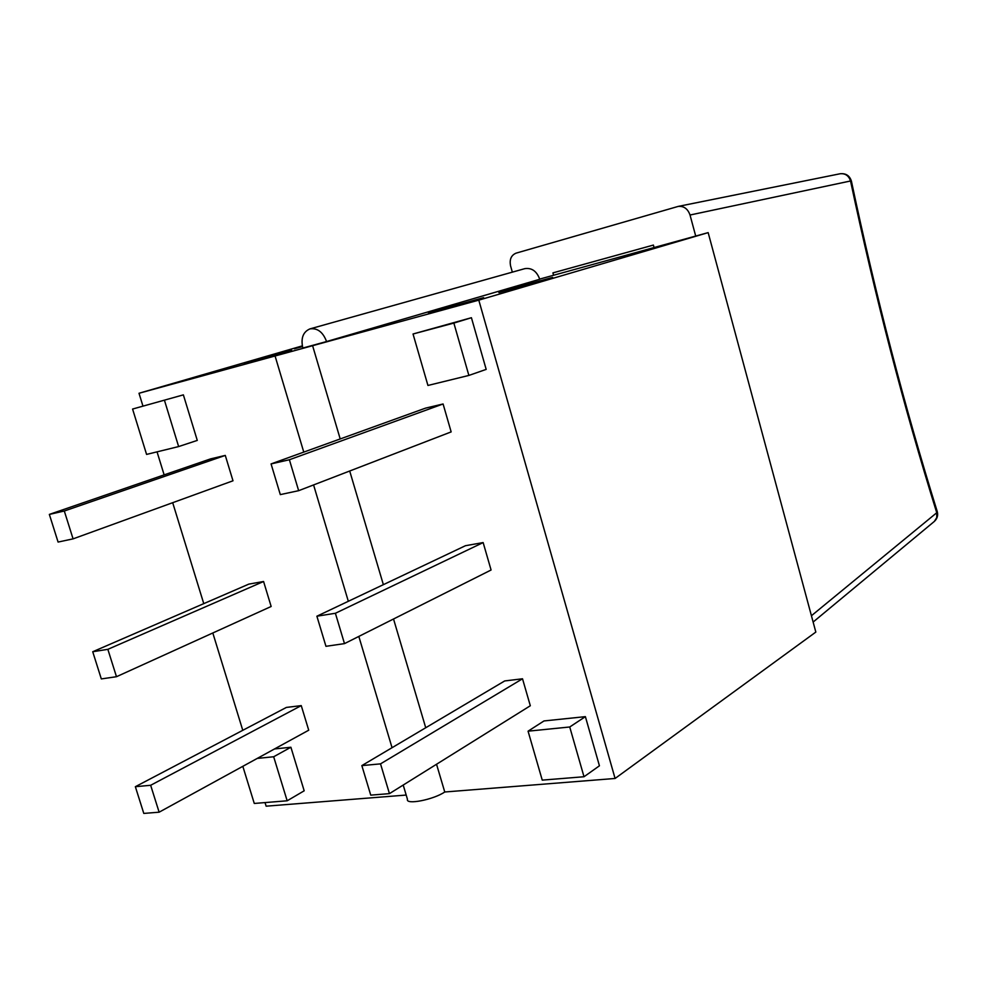 <?xml version="1.0" encoding="UTF-8"?>
<svg xmlns="http://www.w3.org/2000/svg" width="987" height="987" viewBox="0 0 987 987"><rect width="100%" height="100%" fill="white"/><g stroke="black" fill="none" stroke-linecap="round" stroke-linejoin="round"><path stroke-width="1.48" d="M512.339 272.141L510.6 265.984C509.317 259.532 511.143 255.263 516.065 253.153L678.217 206.406C683.88 205.925 687.816 208.8 690.024 215.018L695.712 236.066M937.156 511.266L937.268 511.599C938.23 515.448 937.243 518.73 934.331 521.432L936.774 517.57L936.749 512.746L811.425 615.74M678.229 206.406L840.184 173.749C845.921 173.194 849.671 175.661 851.411 181.139C875.79 295.964 904.413 406.126 937.268 511.611L936.749 512.746C903.759 406.854 875.025 296.26 850.535 180.979L851.423 181.263M840.184 173.749C845.304 173.28 848.758 175.686 850.535 180.979L690.024 215.018M553.584 275.25L552.917 272.881L653.394 245.072L654.06 247.54M291.683 350.36L244.208 363.389L291.683 350.36M498.941 292.584L552.609 277.409L498.842 292.201M302.293 345.882L139.007 393.27L478.794 300.147L615.086 778.472L815.83 632.075L708.16 232.624L539.704 279.087M326.574 341.539L539.753 279.272C536.731 271.141 531.734 267.6 524.763 268.661L309.943 328.893C317.432 327.832 322.983 332.051 326.574 341.539L302.824 348.053C300.677 338.257 303.046 331.879 309.943 328.893M483.642 297.667L428.481 312.805L483.642 297.667M708.16 232.624L478.794 300.147M302.417 346.474L294.373 348.806L302.441 346.597M615.086 778.472L444.755 791.993C433.441 799.754 405.41 805.17 407.446 799.26L403.202 785.047M406.2 795.053L266.132 806.182L265.022 802.579M312.595 345.697L340.207 438.944M349.706 471.009L383.363 584.662M393.529 618.997L425.73 727.752M436.538 764.259L444.755 791.993M316.889 616.209L465.457 545.712L483.149 542.579L491.082 570.005L344.488 643.623L325.957 646.312L316.889 616.209L335.395 613.272L344.488 643.623M271.067 463.915L425.533 408.137L443.089 403.979L451.158 431.899L298.654 490.687L280.308 494.61L271.067 463.915L289.388 459.745L298.654 490.687M361.847 765.604L504.702 680.944L522.518 678.785L530.315 705.754L389.446 793.634L370.742 795.14L361.847 765.604L380.526 763.864L389.446 793.634M528.07 731.182L543.997 720.942L585.39 716.648L599.43 765.801L584.008 776.744L542.245 780.125L528.07 731.182L569.733 726.987L584.008 776.744M413.035 334.001L471.416 317.715L486.184 369.397L468.874 375.43L427.939 385.461L413.035 334.001L453.86 323.082L468.874 375.43M483.149 542.579L335.395 613.272M150.653 785.282L159.129 812.19L143.794 813.424L135.355 786.701L150.653 785.282L301.257 705.619L308.721 730.207L159.129 812.19M301.257 705.619L286.39 707.42L135.355 786.701M64.303 511.007L73.075 538.865L58.085 542.06L49.35 514.412L64.303 511.007L225.283 455.414L232.994 480.792L73.075 538.865M225.283 455.414L210.663 458.856L49.35 514.412M107.854 649.335L116.478 676.712L101.316 678.92L92.729 651.741L107.854 649.335L263.578 581.503L271.154 606.487L116.478 676.712M263.578 581.503L248.823 584.119L92.729 651.741M443.089 403.979L289.388 459.745M522.518 678.785L380.526 763.864M164.521 400.512L178.635 446.568L146.582 454.415L132.579 409.05L183.372 394.862L197.277 440.412L178.635 446.568M183.372 394.862L132.579 409.05M585.39 716.648L569.733 726.987M274.534 748.948L290.894 747.245L273.67 756.758L287.168 800.79L254.276 803.455L242.827 766.319M290.894 747.245L304.181 790.809L287.168 800.79M257.262 758.411L273.67 756.758M471.416 317.715L453.86 323.082M242.777 730.318L212.81 632.975M203.766 603.637L172.688 502.691M164.138 474.883L157.044 451.849M142.918 405.965L139.007 393.27M813.128 622.057L934.331 521.432M275.126 356.171L303.774 452.108M313.582 484.938L348.325 601.293M358.824 636.43L392.049 747.702"/></g></svg>
